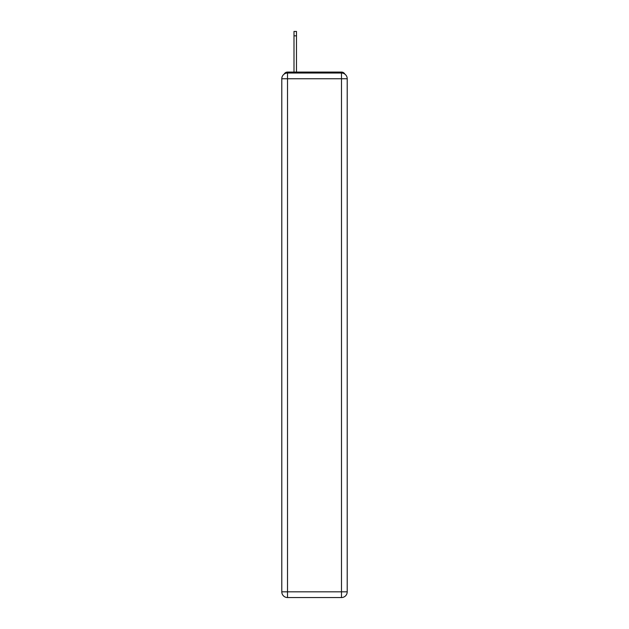 <?xml version="1.0" encoding="UTF-8"?>
<svg xmlns="http://www.w3.org/2000/svg" width="629" height="629" viewBox="0 0 629 629"><rect width="100%" height="100%" fill="white"/><g stroke="black" fill="none" stroke-linecap="round" stroke-linejoin="round"><path stroke-width="0.94" d="M344.881 74.143A3.813 3.813 0 0 0 341.492 72.076L287.508 72.076A3.813 3.813 0 0 0 284.119 74.143M287.508 72.076L293.995 72.076L293.995 31.45L296.479 31.45L296.479 35.837L293.995 35.837M296.479 35.837L296.479 72.076L299.624 72.076M329.376 72.076L341.492 72.076M287.508 73.027L341.492 73.027A5.724 5.724 0 0 1 347.208 78.751L347.208 591.826A5.724 5.724 0 0 1 341.492 597.55L287.508 597.55L287.508 591.826L341.492 591.826L341.492 78.751L287.508 78.751L287.508 591.826L281.792 591.826L281.792 78.751L287.508 78.751L287.508 73.027A5.724 5.724 0 0 0 281.792 78.751A5.724 5.724 0 0 1 287.508 73.027M281.792 591.826A5.724 5.724 0 0 0 287.508 597.55A5.724 5.724 0 0 1 281.792 591.826M341.492 597.55A5.724 5.724 0 0 0 347.208 591.826L341.492 591.826L341.492 597.55M347.208 78.751A5.724 5.724 0 0 0 341.492 73.027L341.492 78.751L347.208 78.751"/></g></svg>
